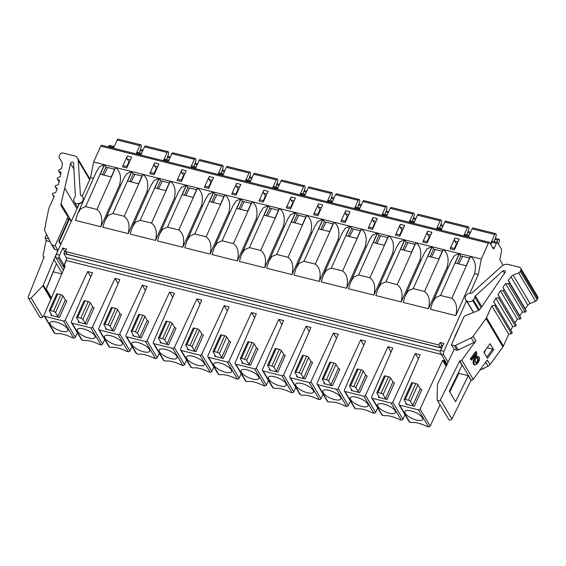 <?xml version="1.0" encoding="UTF-8"?>
<svg xmlns="http://www.w3.org/2000/svg" width="566" height="566" viewBox="0 0 566 566"><rect width="100%" height="100%" fill="white"/><g stroke="black" fill="none" stroke-linecap="round" stroke-linejoin="round"><path stroke-width="0.85" d="M163.418 160.709L167.09 152.495A1.769 0.743 -75.9 0 1 168.017 151.61L145.398 145.95A1.769 0.743 104.1 0 0 144.471 146.835L140.8 155.049M168.017 151.61A1.769 0.743 -75.9 0 1 168.265 151.815L168.435 152.098A2.144 0.899 -75.9 0 1 168.35 154.603L166.553 159.654M141.528 153.414A1.769 0.743 -75.9 0 0 141.429 153.365A1.769 0.743 -75.9 0 0 140.502 154.249L140.212 154.9M134.963 174.321L131.206 181.941M167.515 161.734L167.805 161.084A1.769 0.743 -75.9 0 1 168.732 160.199L165.222 159.322A1.769 0.743 104.1 0 0 164.296 160.206L164.006 160.857M469.914 293.252L478.256 274.602L481.298 259.051L488.401 243.168A1.769 0.743 -75.9 0 1 489.328 242.283A1.769 0.743 -75.9 0 1 489.576 242.489L493.177 248.545A1.769 0.743 104.1 0 0 493.425 248.75A1.769 0.743 104.1 0 0 494.351 247.866L496.382 243.33A1.769 0.743 -75.9 0 1 497.309 242.446A1.769 0.743 -75.9 0 1 497.556 242.651L501.49 249.266A1.769 0.743 -75.9 0 1 501.582 250.745L500.019 258.726A1.769 0.743 104.1 0 0 500.111 260.204L503.132 265.27M83.209 198.871A4.429 3.7 149.3 0 1 79.169 203.491L78.32 203.654A4.429 3.7 149.3 0 1 74.309 202.09A4.429 3.7 149.3 0 1 73.87 200.619L73.828 199.855A4.429 3.7 149.3 0 1 74.896 196.954A1.769 1.479 -30.7 0 0 75.328 195.794L73.587 163.249A1.592 1.33 -30.7 0 0 70.566 163.461L61.043 203.746A4.429 3.7 -30.7 0 0 61.369 206.314A4.429 3.7 -30.7 0 0 61.404 206.378L67.446 216.021A2.66 2.222 149.3 0 1 67.467 216.056A2.66 2.222 149.3 0 1 67.524 218.002L55.15 245.658L52.27 244.936A1.769 1.479 149.3 0 1 51.379 244.243L44.969 231.147A4.429 3.7 149.3 0 1 44.714 229.011L48.655 209.052A4.429 3.7 149.3 0 1 48.931 208.175L54.244 196.296L52.567 194.619A0.884 0.743 149.3 0 1 53.091 193.303L55.758 192.518L57.208 188.407L55.362 186.886A0.884 0.743 149.3 0 1 55.772 185.549L58.39 184.573L59.48 180.427L57.477 179.068A0.884 0.743 149.3 0 1 57.767 177.724L60.329 176.564L61.05 172.397L58.899 171.222A0.884 0.743 149.3 0 1 59.076 169.871L61.545 168.534L62.295 164.508A4.429 3.7 -30.7 0 0 61.913 162.187L59.345 157.886A2.66 2.222 149.3 0 1 59.288 155.94L59.833 154.73A2.66 2.222 149.3 0 1 63.187 153.046L74.16 155.791A7.089 5.929 149.3 0 1 77.542 158.225A7.089 5.929 149.3 0 1 78.242 160.518L80.4 194.647A1.769 1.479 -30.7 0 0 81.2 195.751A4.429 3.7 149.3 0 1 82.749 197.081A4.429 3.7 149.3 0 1 83.195 198.553L83.336 199.083A4.429 3.7 -30.7 0 1 79.29 203.703L56.282 254.283A2.66 1.118 104.1 0 0 56.013 257.799L63.392 270.208M112.91 148.066L113.207 147.415A1.769 0.743 -75.9 0 1 114.134 146.537L109.648 145.412A1.769 0.743 104.1 0 0 108.722 146.297L108.431 146.948M489.328 242.283L101.668 145.25A1.769 0.743 104.1 0 0 100.741 146.134L93.638 162.025L90.595 177.568L82.183 196.381M448.371 267.124L447.253 266.841L428.504 308.753L403.155 302.414L405.263 295.629L408.397 290.662L413.215 288.618L424.521 291.448C429.049 294.964 430.379 300.73 428.504 308.753M432.565 302.463L451.314 260.544L454.448 255.584L459.267 253.54L440.518 295.452L435.7 297.497L432.565 302.463L430.457 309.241L455.807 315.587L474.556 273.675C476.43 265.652 475.1 259.879 470.572 256.37L481.298 259.051M478.256 274.602L474.556 273.675M465.641 299.754A4.429 3.7 -30.7 0 0 465.698 299.86A4.429 3.7 -30.7 0 0 466.264 300.56L473.459 312.453M448.173 362.389L443.673 354.832A2.66 1.118 -75.9 0 1 443.942 351.316L466.533 300.808M443.673 354.832L441.14 354.203L440.143 352.314A2.66 1.118 104.1 0 1 440.631 350.481L443.786 343.421L440.072 342.494L438.763 344.97L65.529 251.545L66.47 248.976L62.755 248.05L59.6 255.11A2.66 1.118 -75.9 0 0 59.112 256.943L64.008 265.178L66.477 259.674M83.336 199.083L83.315 198.765A4.429 3.7 -30.7 0 0 82.877 197.293A4.429 3.7 -30.7 0 0 82.813 197.187M90.595 177.568L93.468 178.29M100.904 226.761L75.554 220.415L77.662 213.63L80.797 208.663L85.615 206.618L96.92 209.448C101.448 212.965 102.779 218.731 100.904 226.761L119.652 184.841L120.77 185.124M104.958 220.464L123.706 178.545L126.841 173.585L131.659 171.54L112.91 213.453L108.092 215.497L104.958 220.464L102.849 227.242L128.199 233.588L146.955 191.676L148.066 191.959M132.26 227.291L151.009 185.379L154.143 180.42L158.961 178.375L140.212 220.287L135.394 222.332L132.26 227.291L130.152 234.076L155.501 240.423L174.25 198.51L175.368 198.786M159.562 234.126L178.311 192.214L181.445 187.247L186.264 185.209L167.515 227.122L162.697 229.166L159.562 234.126L157.454 240.911L182.804 247.257L201.553 205.345L202.67 205.621M186.858 240.96L205.607 199.048L208.741 194.081L213.559 192.037L194.81 233.956L189.992 236.001L186.858 240.96L184.749 247.745L210.106 254.092L228.855 212.179L229.966 212.455M214.16 247.795L232.909 205.882L236.043 200.916L240.861 198.871L222.113 240.783L217.294 242.828L214.16 247.795L212.052 254.58L237.402 260.926L256.15 219.007L257.268 219.29M241.463 254.629L260.211 212.71L263.346 207.75L268.164 205.706L249.415 247.618L244.597 249.663L241.463 254.629L239.354 261.414L264.704 267.753L283.453 225.841L284.571 226.124M268.758 261.464L287.514 219.544L290.641 214.585L295.459 212.54L276.71 254.452L271.892 256.497L268.765 261.464L266.657 268.242L292.006 274.588L310.755 232.676L311.866 232.951M296.06 268.291L314.809 226.379L317.943 221.419L322.762 219.375L304.013 261.287L299.195 263.332L296.06 268.291L293.952 275.076L319.302 281.422L338.051 239.51L339.168 239.786M323.363 275.126L342.112 233.213L345.246 228.247L350.064 226.202L331.315 268.121L326.497 270.166L323.363 275.126L321.255 281.91L346.604 288.257L365.353 246.344L366.471 246.62M350.665 281.96L369.414 240.048L372.548 235.081L377.366 233.036L358.611 274.956L353.792 276.993L350.665 281.96L348.557 288.745L373.907 295.091L392.655 253.172L393.773 253.455M377.961 288.794L396.709 246.882L399.844 241.915L404.662 239.871L385.913 281.783L381.095 283.828L377.961 288.794L375.852 295.579L401.202 301.926L419.951 260.006L421.069 260.289M459.267 253.54L443.277 249.535C447.805 253.052 449.128 258.818 447.253 266.841M440.518 295.452L451.824 298.282C456.352 301.798 457.682 307.564 455.807 315.587M405.263 295.629L424.012 253.71L427.146 248.75L431.964 246.705L415.975 242.701C420.503 246.217 421.826 251.983 419.951 260.006M385.913 281.783L397.226 284.62C401.754 288.129 403.077 293.895 401.202 301.926M404.662 239.871L388.672 235.866C393.2 239.383 394.53 245.149 392.655 253.172M358.611 274.956L369.923 277.786C374.451 281.295 375.782 287.068 373.907 295.091M377.366 233.036L361.37 229.039C365.898 232.548 367.228 238.321 365.353 246.344M331.315 268.121L342.621 270.951C347.149 274.46 348.479 280.234 346.604 288.257M350.064 226.202L334.074 222.205C338.602 225.714 339.925 231.487 338.051 239.51M304.013 261.287L315.326 264.117C319.854 267.633 321.177 273.399 319.302 281.422M322.762 219.375L306.772 215.37C311.3 218.886 312.63 224.652 310.755 232.676M276.71 254.452L288.023 257.282C292.551 260.799 293.881 266.565 292.006 274.588M295.459 212.54L279.47 208.536C283.998 212.052 285.328 217.818 283.453 225.841M249.415 247.618L260.721 250.448C265.249 253.964 266.579 259.73 264.704 267.753M268.164 205.706L252.174 201.701C256.702 205.217 258.025 210.984 256.15 219.007M222.113 240.783L233.425 243.621C237.953 247.13 239.276 252.903 237.402 260.926M240.861 198.871L224.872 194.867C229.4 198.383 230.73 204.149 228.855 212.179M194.81 233.956L206.123 236.786C210.651 240.295 211.974 246.069 210.106 254.092M213.559 192.037L197.569 188.039C202.097 191.549 203.427 197.322 201.553 205.345M167.515 227.122L178.821 229.952C183.349 233.468 184.679 239.234 182.804 247.257M186.264 185.209L170.274 181.205C174.802 184.714 176.125 190.487 174.25 198.51M140.212 220.287L151.525 223.117C156.053 226.633 157.376 232.4 155.501 240.423M158.961 178.375L142.972 174.37C147.5 177.887 148.823 183.653 146.955 191.676M112.91 213.453L124.223 216.283C128.751 219.799 130.074 225.565 128.199 233.588M131.659 171.54L115.669 167.536C120.197 171.052 121.527 176.818 119.652 184.841M93.638 162.025L104.363 164.706L99.545 166.751L96.411 171.71L77.662 213.63M459.458 253.589L470.381 256.32L466.151 265.772L455.227 263.041L459.458 253.589L460.823 255.882L469.596 258.075M422.795 242L427.082 243.076L431.915 232.279L427.62 231.204L422.795 242A2.214 0.927 104.1 0 1 423.948 240.897L427.641 241.816M432.155 246.755L443.079 249.486L438.848 258.945L427.931 256.207L432.155 246.755L433.528 249.047L442.294 251.247M395.493 235.166L399.78 236.241L404.612 225.445L400.318 224.369L395.493 235.166A2.214 0.927 104.1 0 1 396.653 234.062L400.346 234.989M404.86 239.92L415.777 242.651L411.546 252.111L400.629 249.373L404.86 239.92L406.225 242.22L414.991 244.413M368.19 228.331L372.485 229.407L377.31 218.61L373.022 217.542L368.19 228.331A2.214 0.927 104.1 0 1 369.35 227.228L373.044 228.155M377.557 233.086L388.481 235.824L384.25 245.276L373.327 242.545L377.557 233.086L378.923 235.385L387.689 237.579M340.895 221.497L345.182 222.572L350.007 211.783L345.72 210.708L340.895 221.497A2.214 0.927 104.1 0 1 342.048 220.393L345.741 221.32M350.255 226.251L361.179 228.989L356.948 238.442L346.031 235.711L350.255 226.251L351.62 228.551L360.393 230.744M313.592 214.67L317.88 215.738L322.712 204.949L318.417 203.873L313.592 214.67A2.214 0.927 104.1 0 1 314.753 213.559L318.446 214.486M322.96 219.424L333.876 222.155L329.645 231.607L318.729 228.876L322.96 219.424L324.325 221.716L333.091 223.91M286.29 207.835L290.584 208.911L295.41 198.114L291.122 197.039L286.29 207.835A2.214 0.927 104.1 0 1 287.45 206.732L291.143 207.651M295.657 212.59L306.581 215.321L302.35 224.773L291.426 222.042L295.657 212.59L297.023 214.882L305.789 217.075M258.995 201.001L263.282 202.076L268.107 191.28L263.82 190.204L258.995 201.001A2.214 0.927 104.1 0 1 260.148 199.897L263.841 200.817M268.355 205.755L279.279 208.486L275.048 217.945L264.131 215.207L268.355 205.755L269.72 208.047L278.493 210.248M231.692 194.166L235.98 195.242L240.812 184.445L236.517 183.37L231.692 194.166A2.214 0.927 104.1 0 1 232.852 193.063L236.546 193.989M241.059 198.921L251.976 201.652L247.745 211.111L236.829 208.38L241.059 198.921L242.425 201.22L251.191 203.413M204.39 187.332L208.684 188.407L213.509 177.611L209.222 176.542L204.39 187.332A2.214 0.927 104.1 0 1 205.55 186.228L209.243 187.155M213.757 192.086L224.674 194.824L220.45 204.276L209.526 201.546L213.757 192.086L215.122 194.386L223.888 196.579M177.094 180.497L181.382 181.573L186.207 170.783L181.919 169.708L177.094 180.497A2.214 0.927 104.1 0 1 178.248 179.394L181.941 180.321M186.455 185.252L197.378 187.99L193.148 197.442L182.224 194.711L186.455 185.252L187.82 187.551L196.593 189.744M149.792 173.67L154.079 174.738L158.912 163.949L154.617 162.874L149.792 173.67A2.214 0.927 104.1 0 1 150.952 172.566L154.638 173.486M159.159 178.424L170.076 181.155L165.845 190.608L154.928 187.877L159.159 178.424L160.525 180.717L169.291 182.91M127.343 166.652L123.65 165.732A2.214 0.927 104.1 0 0 122.489 166.836L126.784 167.911L131.609 157.115L127.322 156.039A2.214 0.927 104.1 0 0 127.131 159.025L128.956 161.621L126.77 166.51M122.489 166.836L127.322 156.039M131.857 171.59L142.774 174.321L138.55 183.78L127.626 181.042L131.857 171.59L133.222 173.882L141.988 176.076M115.478 167.486L104.554 164.756L100.324 174.208L111.247 176.946L115.478 167.486M450.09 248.835L454.385 249.91L459.21 239.114L454.923 238.038L450.09 248.835A2.214 0.927 104.1 0 1 451.251 247.731L454.944 248.651M469.136 235.414A1.769 0.743 -75.9 0 0 469.037 235.364A1.769 0.743 -75.9 0 0 468.11 236.248L467.813 236.899M464.304 236.022L464.594 235.371A1.769 0.743 104.1 0 1 465.521 234.487L469.037 235.364M497.309 242.446L492.823 241.321A1.769 0.743 104.1 0 0 491.896 242.206L490.828 244.597M456.988 377.211L456.55 376.482M455.22 336.282L455.036 336.699M454.845 336.381L460.887 323.611M491.833 305.824L486.519 317.703A4.429 3.7 149.3 0 1 486.038 318.531L473.126 336.239A4.429 3.7 149.3 0 1 471.202 337.838L455.545 345.409A1.769 1.479 149.3 0 1 454.272 345.564L451.392 344.843L463.766 317.179A2.66 2.222 149.3 0 1 465.422 315.63L478.001 310.649A4.429 3.7 -30.7 0 0 480.414 308.718L505.219 272.253A1.592 1.33 -30.7 0 0 505.367 271.991L505.332 270.817L502.969 270.725L475.405 295.933A1.769 1.479 -30.7 0 0 474.81 297.051A4.429 3.7 149.3 0 1 473.332 299.853L472.681 300.447A4.429 3.7 149.3 0 1 466.688 300.857L466.143 300.348A4.429 3.7 149.3 0 1 465.57 299.655A4.429 3.7 149.3 0 1 466.625 294.844L466.9 294.596A4.429 3.7 149.3 0 1 470.742 293.259A1.769 1.479 -30.7 0 0 472.27 292.728L501.448 266.452A7.089 5.929 149.3 0 1 508.516 264.513L519.489 267.258A2.66 2.222 149.3 0 1 520.755 268.171A2.66 2.222 149.3 0 1 520.812 270.116L520.274 271.326A2.66 2.222 149.3 0 1 518.661 272.854L513.157 275.126A4.429 3.7 -30.7 0 0 510.978 276.809L508.339 280.361L509.237 282.547A0.884 0.743 149.3 0 1 508.289 283.7L505.629 283.672L502.856 287.33L503.959 289.403A0.884 0.743 149.3 0 1 503.11 290.613L500.422 290.79L497.953 294.596L499.254 296.556A0.884 0.743 149.3 0 1 498.505 297.808L495.809 298.19L493.665 302.124L495.165 303.949A0.884 0.743 149.3 0 1 494.521 305.237L491.833 305.824L508.714 334.209L511.409 333.629A0.884 0.743 -30.7 0 0 512.046 332.334L495.257 304.112M514.911 322.868L517.303 319.174L519.998 318.998A0.884 0.743 -30.7 0 0 520.847 317.795L519.737 315.715L522.517 312.057L525.177 312.085A0.884 0.743 -30.7 0 0 526.118 310.932L525.227 308.753L527.866 305.201A4.429 3.7 149.3 0 1 530.045 303.51L535.542 301.239A2.66 2.222 -30.7 0 0 537.155 299.711L537.7 298.501A2.66 2.222 -30.7 0 0 537.643 296.556L520.755 268.171M510.751 330.141L512.697 326.575L515.393 326.193A0.884 0.743 -30.7 0 0 516.142 324.941L499.29 296.612M483.972 368.197L483.682 368.855L483.435 368.452L488.083 366.223A4.429 3.7 -30.7 0 0 490.015 364.624L502.919 346.916A4.429 3.7 -30.7 0 0 503.4 346.095L508.714 334.209M451.392 344.843L454.123 349.434L437.667 383.925A1.769 1.479 149.3 0 0 437.504 384.576L437.086 399.532A1.84 1.535 149.3 0 0 437.27 400.254L448.697 419.463A1.84 1.535 -30.7 0 0 451.866 418.982L471.167 380.133A1.769 1.479 -30.7 0 0 473.211 379.34L487.284 360.033L490.015 364.624M458.446 372.598L458.877 373.327L449.786 391.976M508.339 280.361L525.227 308.753M505.629 283.672L522.517 312.057M502.856 287.33L519.737 315.715M500.422 290.79L517.303 319.174M495.809 298.19L512.697 326.575M454.123 349.434L457.003 350.156A1.769 1.479 -30.7 0 0 458.276 350L473.933 342.43A4.429 3.7 -30.7 0 0 475.857 340.831L461.785 360.139A1.769 1.479 149.3 0 1 459.741 360.931L440.447 399.78A1.84 1.535 149.3 0 1 437.27 400.254M493.686 349.731L487.46 358.271L483.866 352.215L490.085 343.682L493.686 349.731L492.639 349.116L486.788 357.139M474.839 365.02L474.131 364.447L473.855 361.879L475.843 354.394L471.719 360.054L471.181 359.162L476.558 351.79L476.848 354.422L475.171 360.832L475.334 362.665L476.324 363.139L477.626 362.021L478.503 360.188L478.376 358.731L477.4 358.236L478.044 356.665L479.423 357.323L479.558 359.757L478.008 362.891L475.765 364.907L474.039 364.815L473.332 364.249L473.056 361.681L474.839 355.689M477.987 361.469L478.263 360.917M475.525 362.933L476.827 361.823L477.704 359.99L477.577 358.533L476.6 358.03L477.237 356.46L477.782 356.523M471.181 359.162L470.381 358.957L475.751 351.592L476.558 351.79M470.381 358.957L470.919 359.856L471.719 360.054M479.897 370.171L483.435 368.452M483.682 368.855L482.968 368.678M458.877 373.327L468.245 375.675L455.559 401.683L449.354 391.248L462.04 365.24L459.429 360.853M468.245 375.675L470.855 380.055M485.762 349.611L484.284 352.922M492.639 349.116L487.128 347.736M475.935 363.16L475.546 362.94M477.711 358.285L476.6 358.03M477.237 356.46L478.581 356.729M454.448 380.805L455.149 380.982M441.14 354.203L447.197 364.384M59.112 256.943L58.546 258.436L64.298 268.1M446.723 365.367L444.161 361.066L444.621 360.047M445.407 361.377L444.161 361.066M64.184 265.956L63.038 265.666L64.375 267.923M118.103 283.616L114.997 278.394L92.477 327.028A1.33 1.111 149.3 0 1 90.808 327.856L72.059 323.158A1.33 1.111 149.3 0 1 71.387 321.75L92.534 272.77L87.695 271.56L90.801 276.781M145.405 290.443L142.299 285.229L119.78 333.862A1.33 1.111 149.3 0 1 118.11 334.683L99.354 329.992A1.33 1.111 149.3 0 1 98.689 328.577L119.836 279.604L114.997 278.394M172.701 297.277L169.595 292.056L147.082 340.69A1.33 1.111 149.3 0 1 145.412 341.517L126.657 336.827A1.33 1.111 149.3 0 1 125.985 335.412L147.132 286.438L142.299 285.229M200.003 304.112L196.897 298.89L174.378 347.524A1.33 1.111 149.3 0 1 172.708 348.352L153.959 343.661A1.33 1.111 149.3 0 1 153.287 342.246L174.434 293.273L169.595 292.056M227.306 310.946L224.2 305.725L201.68 354.358A1.33 1.111 149.3 0 1 200.01 355.186L181.254 350.488A1.33 1.111 149.3 0 1 180.589 349.08L201.737 300.1L196.897 298.89M254.601 317.781L251.495 312.559L228.982 361.193A1.33 1.111 149.3 0 1 227.313 362.021L208.557 357.323A1.33 1.111 149.3 0 1 207.892 355.915L229.032 306.935L224.2 305.725M281.903 324.615L278.797 319.394L256.278 368.027A1.33 1.111 149.3 0 1 254.608 368.855L235.859 364.157A1.33 1.111 149.3 0 1 235.187 362.749L256.334 313.769L251.495 312.559M309.206 331.443L306.1 326.228L283.58 374.862A1.33 1.111 149.3 0 1 281.91 375.683L263.162 370.992A1.33 1.111 149.3 0 1 262.49 369.577L283.637 320.604L278.797 319.394M336.501 338.277L333.395 333.056L310.883 381.689A1.33 1.111 149.3 0 1 309.213 382.517L290.457 377.826A1.33 1.111 149.3 0 1 289.792 376.411L310.932 327.438L306.1 326.228M363.804 345.111L360.698 339.89L338.178 388.524A1.33 1.111 149.3 0 1 336.508 389.351L317.759 384.661A1.33 1.111 149.3 0 1 317.087 383.246L338.235 334.273L333.395 333.056M391.106 351.946L388 346.725L365.48 395.358A1.33 1.111 149.3 0 1 363.811 396.186L345.062 391.488A1.33 1.111 149.3 0 1 344.39 390.08L365.537 341.1L360.698 339.89M418.401 358.78L415.303 353.559L392.783 402.193A1.33 1.111 149.3 0 1 391.113 403.02L372.357 398.322A1.33 1.111 149.3 0 1 371.692 396.915L392.832 347.934L388 346.725M446.199 366.443L442.598 360.393L420.078 409.027A1.33 1.111 149.3 0 1 418.408 409.848L399.66 405.157A1.33 1.111 149.3 0 1 398.988 403.749L420.135 354.769L415.303 353.559M444.345 359.587L443.85 360.705L442.598 360.393M443.85 360.705L446.673 365.459M64.786 266.968L63.986 265.624L65.231 265.935L44.084 314.915A1.33 1.111 149.3 0 0 44.756 316.323L63.505 321.021A1.33 1.111 149.3 0 0 65.182 320.193L75.313 337.223L77.386 332.737M441.232 354.358L66.272 260.502L63.986 265.624M87.695 271.56L65.182 320.193M376.843 392.698A1.769 0.623 24.1 0 0 376.899 393.03L379.255 396.992A1.33 0.467 -155.9 0 1 379.298 397.247A1.33 0.467 -155.9 0 1 378.463 397.325L387.038 399.476A1.33 0.467 -155.9 0 1 385.496 398.556L392.945 381.916L390.582 377.947A1.769 0.623 -155.9 0 0 388.524 376.723L385.404 375.944A1.769 0.623 -155.9 0 0 384.286 376.05L376.843 392.698A1.769 0.623 24.1 0 1 377.961 392.585L381.081 393.363A1.769 0.623 24.1 0 1 383.14 394.587L385.496 398.556M349.54 385.863A1.769 0.623 24.1 0 0 349.597 386.196L351.96 390.158A1.33 0.467 -155.9 0 1 352.002 390.413A1.33 0.467 -155.9 0 1 351.161 390.498L359.743 392.641A1.33 0.467 -155.9 0 1 358.2 391.722L365.643 375.081L363.28 371.112A1.769 0.623 -155.9 0 0 361.228 369.888L358.108 369.11A1.769 0.623 -155.9 0 0 356.983 369.223L349.54 385.863A1.769 0.623 24.1 0 1 350.665 385.75L353.785 386.528A1.769 0.623 24.1 0 1 355.837 387.76L358.2 391.722M322.238 379.029A1.769 0.623 24.1 0 0 322.302 379.362L324.658 383.331A1.33 0.467 -155.9 0 1 324.7 383.578A1.33 0.467 -155.9 0 1 323.858 383.663L332.44 385.807A1.33 0.467 -155.9 0 1 330.898 384.887L338.341 368.247L335.985 364.285A1.769 0.623 -155.9 0 0 333.926 363.054L330.806 362.275A1.769 0.623 -155.9 0 0 329.688 362.389L322.238 379.029A1.769 0.623 24.1 0 1 323.363 378.916L326.483 379.701A1.769 0.623 24.1 0 1 328.542 380.925L330.898 384.887M294.943 372.195A1.769 0.623 24.1 0 0 294.999 372.527L297.355 376.496A1.33 0.467 -155.9 0 1 297.398 376.744A1.33 0.467 -155.9 0 1 296.563 376.829L305.138 378.972A1.33 0.467 -155.9 0 1 303.595 378.053L311.038 361.412L308.682 357.45A1.769 0.623 -155.9 0 0 306.623 356.226L303.503 355.441A1.769 0.623 -155.9 0 0 302.385 355.554L294.943 372.195A1.769 0.623 24.1 0 1 296.06 372.081L299.181 372.867A1.769 0.623 24.1 0 1 301.239 374.091L303.595 378.053M267.64 365.36A1.769 0.623 24.1 0 0 267.697 365.693L270.06 369.662A1.33 0.467 -155.9 0 1 270.102 369.909A1.33 0.467 -155.9 0 1 269.26 369.994L277.842 372.145A1.33 0.467 -155.9 0 1 276.3 371.225L283.743 354.585L281.38 350.616A1.769 0.623 -155.9 0 0 279.328 349.392L276.208 348.606A1.769 0.623 -155.9 0 0 275.083 348.72L267.64 365.36A1.769 0.623 24.1 0 1 268.758 365.254L271.878 366.032A1.769 0.623 24.1 0 1 273.937 367.256L276.3 371.225M240.338 358.526A1.769 0.623 24.1 0 0 240.394 358.865L242.757 362.827A1.33 0.467 -155.9 0 1 242.8 363.075A1.33 0.467 -155.9 0 1 241.958 363.16L250.54 365.311A1.33 0.467 -155.9 0 1 248.998 364.391L256.44 347.75L254.084 343.781A1.769 0.623 -155.9 0 0 252.026 342.557L248.906 341.779A1.769 0.623 -155.9 0 0 247.788 341.885L240.338 358.526A1.769 0.623 24.1 0 1 241.463 358.42L244.583 359.198A1.769 0.623 24.1 0 1 246.635 360.422L248.998 364.391M213.042 351.698A1.769 0.623 24.1 0 0 213.099 352.031L215.455 355.993A1.33 0.467 -155.9 0 1 215.497 356.247A1.33 0.467 -155.9 0 1 214.663 356.325L223.237 358.476A1.33 0.467 -155.9 0 1 221.695 357.556L229.138 340.916L226.782 336.947A1.769 0.623 -155.9 0 0 224.723 335.723L221.603 334.945A1.769 0.623 -155.9 0 0 220.485 335.058L213.042 351.698A1.769 0.623 24.1 0 1 214.16 351.585L217.28 352.363A1.769 0.623 24.1 0 1 219.339 353.587L221.695 357.556M185.74 344.864A1.769 0.623 24.1 0 0 185.797 345.196L188.16 349.158A1.33 0.467 -155.9 0 1 188.202 349.413A1.33 0.467 -155.9 0 1 187.36 349.498L195.942 351.642A1.33 0.467 -155.9 0 1 194.4 350.722L201.843 334.082L199.48 330.12A1.769 0.623 -155.9 0 0 197.428 328.888L194.308 328.11A1.769 0.623 -155.9 0 0 193.183 328.223L185.74 344.864A1.769 0.623 24.1 0 1 186.858 344.751L189.978 345.529A1.769 0.623 24.1 0 1 192.037 346.76L194.4 350.722M158.438 338.029A1.769 0.623 24.1 0 0 158.494 338.362L160.857 342.331A1.33 0.467 -155.9 0 1 160.9 342.579A1.33 0.467 -155.9 0 1 160.058 342.663L168.64 344.807A1.33 0.467 -155.9 0 1 167.097 343.887L174.54 327.247L172.184 323.285A1.769 0.623 -155.9 0 0 170.125 322.054L167.005 321.276A1.769 0.623 -155.9 0 0 165.888 321.389L158.438 338.029A1.769 0.623 24.1 0 1 159.562 337.916L162.683 338.701A1.769 0.623 24.1 0 1 164.734 339.925L167.097 343.887M131.142 331.195A1.769 0.623 24.1 0 0 131.199 331.527L133.555 335.497A1.33 0.467 -155.9 0 1 133.597 335.744A1.33 0.467 -155.9 0 1 132.755 335.829L141.337 337.973A1.33 0.467 -155.9 0 1 139.795 337.06L147.238 320.413L144.882 316.451A1.769 0.623 -155.9 0 0 142.823 315.227L139.703 314.441A1.769 0.623 -155.9 0 0 138.585 314.555L131.142 331.195A1.769 0.623 24.1 0 1 132.26 331.082L135.38 331.867A1.769 0.623 24.1 0 1 137.439 333.091L139.795 337.06M103.84 324.36A1.769 0.623 24.1 0 0 103.896 324.693L106.252 328.662A1.33 0.467 -155.9 0 1 106.302 328.91A1.33 0.467 -155.9 0 1 105.46 328.995L114.035 331.145A1.33 0.467 -155.9 0 1 112.493 330.226L119.942 313.585L117.579 309.616A1.769 0.623 -155.9 0 0 115.528 308.392L112.408 307.607A1.769 0.623 -155.9 0 0 111.283 307.72L103.84 324.36A1.769 0.623 24.1 0 1 104.958 324.254L108.078 325.033A1.769 0.623 24.1 0 1 110.137 326.257L112.493 330.226M76.537 317.533A1.769 0.623 24.1 0 0 76.594 317.866L78.957 321.828A1.33 0.467 -155.9 0 1 78.999 322.075A1.33 0.467 -155.9 0 1 78.158 322.16L86.739 324.311A1.33 0.467 -155.9 0 1 85.197 323.391L92.64 306.751L90.284 302.782A1.769 0.623 -155.9 0 0 88.225 301.558L85.105 300.779A1.769 0.623 -155.9 0 0 83.98 300.886L76.537 317.533A1.769 0.623 24.1 0 1 77.662 317.42L80.782 318.198A1.769 0.623 24.1 0 1 82.834 319.422L85.197 323.391M59.437 317.476L50.855 315.326A1.33 0.467 -155.9 0 0 51.697 315.248A1.33 0.467 -155.9 0 0 51.655 314.993L49.299 311.031A1.769 0.623 24.1 0 1 49.242 310.699A1.769 0.623 24.1 0 1 50.36 310.585L53.48 311.364A1.769 0.623 24.1 0 1 55.539 312.588L57.895 316.557A1.33 0.467 -155.9 0 0 59.437 317.476L66.88 300.836A1.33 0.467 24.1 0 1 65.338 299.916L62.982 295.947A1.769 0.623 -155.9 0 0 60.923 294.723L57.803 293.945A1.769 0.623 -155.9 0 0 56.685 294.058L49.242 310.699M404.145 399.525A1.769 0.623 24.1 0 0 404.202 399.865L406.558 403.827A1.33 0.467 -155.9 0 1 406.6 404.074A1.33 0.467 -155.9 0 1 405.758 404.159L414.34 406.31A1.33 0.467 -155.9 0 1 412.798 405.39L420.241 388.75L417.885 384.781A1.769 0.623 -155.9 0 0 415.826 383.557L412.706 382.779A1.769 0.623 -155.9 0 0 411.588 382.885L404.145 399.525A1.769 0.623 24.1 0 1 405.263 399.419L408.383 400.197A1.769 0.623 24.1 0 1 410.442 401.421L412.798 405.39M441.685 348.118L63.901 253.554L66.307 257.608A2.66 1.118 -75.9 0 1 66.272 260.502M442.817 345.593L441.636 345.302M65.656 251.191L65.026 251.035L63.901 253.554M65.529 251.545L67.142 254.261L440.376 347.68L441.685 345.203L440.072 342.494M64.814 251.516L62.755 248.05M440.376 347.68L438.763 344.97M63.038 265.666L64.008 265.178M399.023 404.704L409.154 421.734A1.33 1.111 -30.7 0 0 409.791 422.186L411.425 422.597A15.056 5.32 -155.9 0 1 418.373 423.198A15.056 5.32 -155.9 0 1 426.913 426.474L428.54 426.884A1.33 1.111 -30.7 0 0 430.21 426.057L440.023 404.874M416.512 420.071A9.742 3.438 -155.9 0 0 422.738 419.272A9.742 3.438 -155.9 0 0 422.356 417.623A9.742 3.438 -155.9 0 0 411.043 410.888A9.742 3.438 -155.9 0 0 404.98 411.326A9.742 3.438 -155.9 0 0 405.199 413.329A9.742 3.438 -155.9 0 0 416.512 420.071M371.728 397.87L381.859 414.899A1.33 1.111 -30.7 0 0 382.489 415.359L384.123 415.762A15.056 5.32 -155.9 0 1 391.071 416.371A15.056 5.32 -155.9 0 1 399.61 419.639L401.244 420.05A1.33 1.111 -30.7 0 0 402.914 419.222L404.994 414.737M383.748 404.053A9.742 3.438 -155.9 0 0 377.678 404.492A9.742 3.438 -155.9 0 0 377.897 406.494A9.742 3.438 -155.9 0 0 389.21 413.237A9.742 3.438 -155.9 0 0 395.436 412.437A9.742 3.438 -155.9 0 0 395.061 410.789A9.742 3.438 -155.9 0 0 383.748 404.053M344.425 391.035L354.557 408.065A1.33 1.111 -30.7 0 0 355.193 408.525L356.821 408.935A15.056 5.32 -155.9 0 1 363.768 409.536A15.056 5.32 -155.9 0 1 372.308 412.805L373.942 413.215A1.33 1.111 -30.7 0 0 375.612 412.388L377.692 407.902M356.446 397.219A9.742 3.438 -155.9 0 0 350.375 397.665A9.742 3.438 -155.9 0 0 350.595 399.667A9.742 3.438 -155.9 0 0 361.907 406.402A9.742 3.438 -155.9 0 0 368.141 405.603A9.742 3.438 -155.9 0 0 367.758 403.961A9.742 3.438 -155.9 0 0 356.446 397.219M317.123 384.201L327.254 401.237A1.33 1.111 -30.7 0 0 327.891 401.69L329.525 402.101A15.056 5.32 -155.9 0 1 336.473 402.702A15.056 5.32 -155.9 0 1 345.012 405.978L346.64 406.381A1.33 1.111 -30.7 0 0 348.309 405.56L350.389 401.068M329.143 390.384A9.742 3.438 -155.9 0 0 323.08 390.83A9.742 3.438 -155.9 0 0 323.299 392.832A9.742 3.438 -155.9 0 0 334.612 399.568A9.742 3.438 -155.9 0 0 340.838 398.775A9.742 3.438 -155.9 0 0 340.456 397.127A9.742 3.438 -155.9 0 0 329.143 390.384M289.827 377.366L299.959 394.403A1.33 1.111 -30.7 0 0 300.588 394.856L302.223 395.266A15.056 5.32 -155.9 0 1 309.17 395.867A15.056 5.32 -155.9 0 1 317.71 399.143L319.344 399.554A1.33 1.111 -30.7 0 0 321.014 398.726L323.094 394.233M301.848 383.55A9.742 3.438 -155.9 0 0 295.777 383.996A9.742 3.438 -155.9 0 0 295.997 385.998A9.742 3.438 -155.9 0 0 307.31 392.74A9.742 3.438 -155.9 0 0 313.536 391.941A9.742 3.438 -155.9 0 0 313.161 390.292A9.742 3.438 -155.9 0 0 301.848 383.55M262.525 370.539L272.656 387.568A1.33 1.111 -30.7 0 0 273.293 388.021L274.92 388.432A15.056 5.32 -155.9 0 1 281.868 389.033A15.056 5.32 -155.9 0 1 290.408 392.309L292.042 392.719A1.33 1.111 -30.7 0 0 293.712 391.891L295.792 387.399M274.545 376.723A9.742 3.438 -155.9 0 0 268.475 377.161A9.742 3.438 -155.9 0 0 268.694 379.163A9.742 3.438 -155.9 0 0 280.007 385.906A9.742 3.438 -155.9 0 0 286.233 385.106A9.742 3.438 -155.9 0 0 285.858 383.458A9.742 3.438 -155.9 0 0 274.545 376.723M235.223 363.705L245.354 380.734A1.33 1.111 -30.7 0 0 245.991 381.187L247.625 381.597A15.056 5.32 -155.9 0 1 254.573 382.199A15.056 5.32 -155.9 0 1 263.112 385.474L264.739 385.885A1.33 1.111 -30.7 0 0 266.409 385.057L268.489 380.564M247.243 369.888A9.742 3.438 -155.9 0 0 241.18 370.327A9.742 3.438 -155.9 0 0 241.399 372.329A9.742 3.438 -155.9 0 0 252.705 379.071A9.742 3.438 -155.9 0 0 258.938 378.272A9.742 3.438 -155.9 0 0 258.556 376.623A9.742 3.438 -155.9 0 0 247.243 369.888M207.92 356.87L218.052 373.9A1.33 1.111 -30.7 0 0 218.688 374.359L220.323 374.763A15.056 5.32 -155.9 0 1 227.27 375.371A15.056 5.32 -155.9 0 1 235.81 378.64L237.444 379.05A1.33 1.111 -30.7 0 0 239.114 378.222L241.194 373.737M219.948 363.054A9.742 3.438 -155.9 0 0 213.877 363.492A9.742 3.438 -155.9 0 0 214.097 365.495A9.742 3.438 -155.9 0 0 225.41 372.237A9.742 3.438 -155.9 0 0 231.635 371.438A9.742 3.438 -155.9 0 0 231.253 369.796A9.742 3.438 -155.9 0 0 219.948 363.054M180.625 350.036L190.756 367.065A1.33 1.111 -30.7 0 0 191.386 367.525L193.02 367.935A15.056 5.32 -155.9 0 1 199.968 368.537A15.056 5.32 -155.9 0 1 208.507 371.805L210.142 372.216A1.33 1.111 -30.7 0 0 211.811 371.388L213.891 366.902M192.645 356.219A9.742 3.438 -155.9 0 0 186.575 356.665A9.742 3.438 -155.9 0 0 186.794 358.667A9.742 3.438 -155.9 0 0 198.107 365.403A9.742 3.438 -155.9 0 0 204.333 364.603A9.742 3.438 -155.9 0 0 203.958 362.962A9.742 3.438 -155.9 0 0 192.645 356.219M153.322 343.201L163.454 360.238A1.33 1.111 -30.7 0 0 164.09 360.691L165.718 361.101A15.056 5.32 -155.9 0 1 172.672 361.702A15.056 5.32 -155.9 0 1 181.205 364.978L182.839 365.381A1.33 1.111 -30.7 0 0 184.509 364.561L186.589 360.068M165.343 349.385A9.742 3.438 -155.9 0 0 159.272 349.83A9.742 3.438 -155.9 0 0 159.499 351.833A9.742 3.438 -155.9 0 0 170.805 358.568A9.742 3.438 -155.9 0 0 177.038 357.776A9.742 3.438 -155.9 0 0 176.656 356.127A9.742 3.438 -155.9 0 0 165.343 349.385M126.02 336.367L136.151 353.403A1.33 1.111 -30.7 0 0 136.788 353.856L138.422 354.266A15.056 5.32 -155.9 0 1 145.37 354.868A15.056 5.32 -155.9 0 1 153.91 358.144L155.544 358.554A1.33 1.111 -30.7 0 0 157.214 357.726L159.287 353.234M138.047 342.55A9.742 3.438 -155.9 0 0 131.977 342.996A9.742 3.438 -155.9 0 0 132.196 344.998A9.742 3.438 -155.9 0 0 143.509 351.741A9.742 3.438 -155.9 0 0 149.735 350.941A9.742 3.438 -155.9 0 0 149.353 349.293A9.742 3.438 -155.9 0 0 138.047 342.55M98.725 329.539L108.856 346.569A1.33 1.111 -30.7 0 0 109.486 347.022L111.12 347.432A15.056 5.32 -155.9 0 1 118.068 348.033A15.056 5.32 -155.9 0 1 126.607 351.309L128.241 351.719A1.33 1.111 -30.7 0 0 129.911 350.892L131.991 346.399M110.745 335.723A9.742 3.438 -155.9 0 0 104.675 336.162A9.742 3.438 -155.9 0 0 104.894 338.164A9.742 3.438 -155.9 0 0 116.207 344.906A9.742 3.438 -155.9 0 0 122.433 344.107A9.742 3.438 -155.9 0 0 122.058 342.458A9.742 3.438 -155.9 0 0 110.745 335.723M71.422 322.705L81.554 339.734A1.33 1.111 -30.7 0 0 82.19 340.194L83.818 340.598A15.056 5.32 -155.9 0 1 90.772 341.199A15.056 5.32 -155.9 0 1 99.305 344.475L100.939 344.885A1.33 1.111 -30.7 0 0 102.609 344.057L104.689 339.565M83.443 328.888A9.742 3.438 -155.9 0 0 77.372 329.327A9.742 3.438 -155.9 0 0 77.599 331.329A9.742 3.438 -155.9 0 0 88.904 338.072A9.742 3.438 -155.9 0 0 95.138 337.272A9.742 3.438 -155.9 0 0 94.755 335.624A9.742 3.438 -155.9 0 0 83.443 328.888M44.12 315.87L54.251 332.9A1.33 1.111 -30.7 0 0 54.888 333.36L56.522 333.763A15.056 5.32 -155.9 0 1 63.47 334.372A15.056 5.32 -155.9 0 1 72.009 337.64L73.637 338.051A1.33 1.111 -30.7 0 0 75.313 337.223M56.147 322.054A9.742 3.438 -155.9 0 0 50.077 322.493A9.742 3.438 -155.9 0 0 50.296 324.495A9.742 3.438 -155.9 0 0 61.609 331.237A9.742 3.438 -155.9 0 0 67.835 330.438A9.742 3.438 -155.9 0 0 67.453 328.796A9.742 3.438 -155.9 0 0 56.147 322.054M387.038 399.476L394.488 382.835A1.33 0.467 24.1 0 1 392.945 381.916M359.743 392.641L367.185 376.001A1.33 0.467 24.1 0 1 365.643 375.081M332.44 385.807L339.883 369.166A1.33 0.467 24.1 0 1 338.341 368.247M305.138 378.972L312.581 362.332A1.33 0.467 24.1 0 1 311.038 361.412M277.842 372.145L285.285 355.498A1.33 0.467 24.1 0 1 283.743 354.585M250.54 365.311L257.983 348.67A1.33 0.467 24.1 0 1 256.44 347.75M223.237 358.476L230.68 341.836A1.33 0.467 24.1 0 1 229.138 340.916M195.942 351.642L203.385 335.001A1.33 0.467 24.1 0 1 201.843 334.082M168.64 344.807L176.083 328.167A1.33 0.467 24.1 0 1 174.54 327.247M141.337 337.973L148.78 321.332A1.33 0.467 24.1 0 1 147.238 320.413M114.035 331.145L121.485 314.498A1.33 0.467 24.1 0 1 119.942 313.585M86.739 324.311L94.182 307.671A1.33 0.467 24.1 0 1 92.64 306.751M414.34 406.31L421.783 389.67A1.33 0.467 24.1 0 1 420.241 388.75M462.563 256.32L458.807 263.94M457.385 263.579L460.823 255.882M490.46 243.967L494.698 234.494A1.769 0.743 -75.9 0 1 495.625 233.609A1.769 0.743 -75.9 0 1 495.873 233.815L496.035 234.098A2.144 0.899 -75.9 0 1 495.95 236.602L494.16 241.654M496.63 242.276L497.832 240.125A2.427 1.019 -75.9 0 1 498.936 239.255A2.427 1.019 -75.9 0 1 499.269 239.538L499.396 239.751A1.578 0.665 -75.9 0 1 499.24 241.845L498.313 243.918M468.4 237.048L472.072 228.834A1.769 0.743 104.1 0 1 472.999 227.949L495.625 233.609M441.834 228.579A1.769 0.743 -75.9 0 0 441.735 228.537A1.769 0.743 -75.9 0 0 440.808 229.414L440.518 230.065M435.268 249.486L431.504 257.106M430.082 256.745L433.528 249.047M437.009 229.188L437.299 228.537A1.769 0.743 104.1 0 1 438.226 227.652L441.735 228.537M414.531 221.745A1.769 0.743 -75.9 0 0 414.432 221.702A1.769 0.743 -75.9 0 0 413.505 222.587L413.215 223.23M407.966 242.651L404.209 250.271M402.78 249.917L406.225 242.22M409.706 222.353L409.996 221.702A1.769 0.743 104.1 0 1 410.923 220.825L414.432 221.702M387.229 214.91A1.769 0.743 -75.9 0 0 387.13 214.868A1.769 0.743 -75.9 0 0 386.203 215.752L385.913 216.403M380.663 235.817L376.906 243.437M375.477 243.083L378.923 235.385M382.404 215.519L382.694 214.875A1.769 0.743 104.1 0 1 383.621 213.99L387.13 214.868M359.934 208.076A1.769 0.743 -75.9 0 0 359.835 208.033A1.769 0.743 -75.9 0 0 358.908 208.918L358.618 209.569M353.368 228.989L349.604 236.602M348.182 236.248L351.62 228.551M355.108 208.691L355.398 208.04A1.769 0.743 104.1 0 1 356.325 207.156L359.835 208.033M332.631 201.241A1.769 0.743 -75.9 0 0 332.532 201.199A1.769 0.743 -75.9 0 0 331.605 202.083L331.315 202.734M326.066 222.155L322.309 229.775M320.88 229.414L324.325 221.716M327.806 201.857L328.096 201.206A1.769 0.743 104.1 0 1 329.023 200.322L332.532 201.199M305.329 194.414A1.769 0.743 -75.9 0 0 305.23 194.364A1.769 0.743 -75.9 0 0 304.303 195.249L304.013 195.9M298.763 215.321L295.006 222.94M293.577 222.58L297.023 214.882M300.504 195.022L300.794 194.371A1.769 0.743 104.1 0 1 301.72 193.487L305.23 194.364M278.033 187.579A1.769 0.743 -75.9 0 0 277.934 187.537A1.769 0.743 -75.9 0 0 277.007 188.414L276.717 189.065M271.468 208.486L267.704 216.106M266.282 215.745L269.72 208.047M273.208 188.188L273.498 187.537A1.769 0.743 104.1 0 1 274.425 186.653L277.934 187.537M250.731 180.745A1.769 0.743 -75.9 0 0 250.632 180.703A1.769 0.743 -75.9 0 0 249.705 181.587L249.415 182.231M244.165 201.652L240.401 209.271M238.979 208.918L242.425 201.22M245.906 181.353L246.196 180.703A1.769 0.743 104.1 0 1 247.123 179.825L250.632 180.703M223.429 173.911A1.769 0.743 -75.9 0 0 223.329 173.868A1.769 0.743 -75.9 0 0 222.403 174.752L222.113 175.403M216.863 194.817L213.106 202.437M211.677 202.083L215.122 194.386M218.603 174.519L218.893 173.875A1.769 0.743 104.1 0 1 219.82 172.991L223.329 173.868M196.133 167.076A1.769 0.743 -75.9 0 0 196.034 167.034A1.769 0.743 -75.9 0 0 195.107 167.918L194.817 168.569M189.568 187.99L185.804 195.603M184.382 195.249L187.82 187.551M191.301 167.692L191.598 167.041A1.769 0.743 104.1 0 1 192.525 166.156L196.034 167.034M162.265 181.155L158.501 188.775M157.079 188.414L160.525 180.717M190.721 167.543L194.393 159.329A1.769 0.743 -75.9 0 1 195.32 158.445A1.769 0.743 -75.9 0 1 195.567 158.65L195.73 158.933A2.144 0.899 -75.9 0 1 195.645 161.437L193.855 166.489M168.102 161.883L171.774 153.669A1.769 0.743 104.1 0 1 172.701 152.785L195.32 158.445M218.016 174.378L221.695 166.163A1.769 0.743 -75.9 0 1 222.622 165.279A1.769 0.743 -75.9 0 1 222.87 165.484L223.032 165.76A2.144 0.899 -75.9 0 1 222.947 168.272L221.157 173.323M195.397 168.718L199.076 160.503A1.769 0.743 104.1 0 1 200.003 159.619L222.622 165.279M245.319 181.212L248.99 172.998A1.769 0.743 -75.9 0 1 249.917 172.114A1.769 0.743 -75.9 0 1 250.165 172.319L250.335 172.595A2.144 0.899 -75.9 0 1 250.25 175.106L248.453 180.158M222.7 175.545L226.372 167.331A1.769 0.743 104.1 0 1 227.299 166.446L249.917 172.114M272.621 188.039L276.293 179.825A1.769 0.743 -75.9 0 1 277.22 178.948A1.769 0.743 -75.9 0 1 277.467 179.153L277.637 179.429A2.144 0.899 -75.9 0 1 277.552 181.941L275.755 186.992M250.002 182.379L253.674 174.165A1.769 0.743 104.1 0 1 254.601 173.281L277.22 178.948M299.923 194.874L303.595 186.66A1.769 0.743 -75.9 0 1 304.522 185.775A1.769 0.743 -75.9 0 1 304.77 185.981L304.933 186.264A2.144 0.899 -75.9 0 1 304.848 188.768L303.058 193.82M277.298 189.214L280.977 181A1.769 0.743 104.1 0 1 281.903 180.115L304.522 185.775M327.219 201.708L330.898 193.494A1.769 0.743 -75.9 0 1 331.825 192.61A1.769 0.743 -75.9 0 1 332.065 192.815L332.235 193.098A2.144 0.899 -75.9 0 1 332.15 195.603L330.353 200.654M304.6 196.048L308.272 187.834A1.769 0.743 104.1 0 1 309.199 186.95L331.825 192.61M354.521 208.543L358.193 200.329A1.769 0.743 -75.9 0 1 359.12 199.444A1.769 0.743 -75.9 0 1 359.368 199.649L359.537 199.932A2.144 0.899 -75.9 0 1 359.452 202.437L357.655 207.489M331.902 202.883L335.574 194.669A1.769 0.743 104.1 0 1 336.501 193.784L359.12 199.444M381.824 215.377L385.496 207.163A1.769 0.743 -75.9 0 1 386.422 206.279A1.769 0.743 -75.9 0 1 386.67 206.484L386.833 206.76A2.144 0.899 -75.9 0 1 386.748 209.271L384.958 214.323M359.198 209.71L362.877 201.496A1.769 0.743 104.1 0 1 363.804 200.619L386.422 206.279M409.119 222.212L412.798 213.998A1.769 0.743 -75.9 0 1 413.725 213.113A1.769 0.743 -75.9 0 1 413.965 213.318L414.135 213.594A2.144 0.899 -75.9 0 1 414.05 216.106L412.26 221.157M386.5 216.545L390.172 208.33A1.769 0.743 104.1 0 1 391.099 207.446L413.725 213.113M436.421 229.039L440.093 220.825A1.769 0.743 -75.9 0 1 441.02 219.948A1.769 0.743 -75.9 0 1 441.268 220.153L441.438 220.429A2.144 0.899 -75.9 0 1 441.353 222.933L439.556 227.992M413.803 223.379L417.475 215.165A1.769 0.743 104.1 0 1 418.401 214.281L441.02 219.948M463.724 235.873L467.396 227.659A1.769 0.743 -75.9 0 1 468.323 226.775A1.769 0.743 -75.9 0 1 468.57 226.98L468.733 227.263A2.144 0.899 -75.9 0 1 468.648 229.768L466.858 234.819M441.098 230.213L444.777 221.999A1.769 0.743 104.1 0 1 445.704 221.115L468.323 226.775M141.429 153.365L137.92 152.487A1.769 0.743 104.1 0 0 136.993 153.372L136.703 154.023M107.66 167.486L103.903 175.106M114.693 169.248L105.92 167.048L102.481 174.745M104.554 164.756L105.92 167.048M139.257 152.82L141.047 147.768A2.144 0.899 -75.9 0 0 141.132 145.264L140.969 144.981A1.769 0.743 -75.9 0 0 140.722 144.776A1.769 0.743 -75.9 0 0 139.795 145.66L136.116 153.874M140.722 144.776L118.103 139.116A1.769 0.743 104.1 0 0 117.176 140L113.497 148.214M129.777 181.58L133.222 173.882M429.835 236.928L429.261 236.786L427.068 241.675M427.62 231.204A2.214 0.927 104.1 0 0 427.429 234.19L429.261 236.786M402.532 230.093L401.959 229.952L399.773 234.84M400.318 224.369A2.214 0.927 104.1 0 0 400.127 227.362L401.959 229.952M375.23 223.266L374.657 223.117L372.47 228.013M373.022 217.542A2.214 0.927 104.1 0 0 372.831 220.528L374.657 223.117M347.927 216.431L347.354 216.29L345.168 221.179M345.72 210.708A2.214 0.927 104.1 0 0 345.529 213.693L347.354 216.29M320.632 209.597L320.059 209.455L317.873 214.344M318.417 203.873A2.214 0.927 104.1 0 0 318.226 206.859L320.059 209.455M293.329 202.762L292.756 202.621L290.57 207.51M291.122 197.039A2.214 0.927 104.1 0 0 290.931 200.024L292.756 202.621M266.027 195.928L265.454 195.786L263.268 200.675M263.82 190.204A2.214 0.927 104.1 0 0 263.629 193.19L265.454 195.786M238.732 189.101L238.159 188.952L235.972 193.841M236.517 183.37A2.214 0.927 104.1 0 0 236.326 186.363L238.159 188.952M211.429 182.266L210.856 182.118L208.67 187.013M209.222 176.542A2.214 0.927 104.1 0 0 209.031 179.528L210.856 182.118M184.127 175.432L183.554 175.29L181.368 180.179M181.919 169.708A2.214 0.927 104.1 0 0 181.728 172.694L183.554 175.29M156.832 168.597L156.258 168.456L154.065 173.345M154.617 162.874A2.214 0.927 104.1 0 0 154.426 165.859L156.258 168.456M129.529 161.763L128.956 161.621M457.13 243.762L456.557 243.621L454.371 248.509M454.923 238.038A2.214 0.927 104.1 0 0 454.731 241.024L456.557 243.621M51.478 244.42L54.11 248.835A1.769 1.479 -30.7 0 0 55.001 249.528L57.881 250.25L43.271 285.207A1.769 1.479 149.3 0 1 42.882 285.802L31.18 297.928A1.84 1.535 149.3 0 1 28.3 296.619L44.141 256.907A1.769 1.479 149.3 0 1 43.143 255.351L46.214 239.814M46.61 234.515L45.089 237.918L48.726 238.831M45.089 237.918L46.829 240.84L50.112 241.661M57.881 250.25L55.15 245.658M60.668 244.47L58.814 241.357L68.514 219.672A2.66 2.222 -30.7 0 0 68.719 218.518L69.547 218.724L71.054 221.256M62.083 273.222L53.82 259.327M58.814 241.357L59.359 241.491L69.547 218.724M76.792 208.43L64.92 188.471M59.359 241.491L60.866 244.024M28.364 297.907L39.783 317.109A1.84 1.535 -30.7 0 0 42.606 317.137L44.028 315.658M61.779 273.937L53.268 271.807L46.242 289.042M51.471 297.822L46.164 288.901L56.43 263.714M167.09 152.495L144.471 146.835M78.32 203.654L78.667 204.241M440.631 350.481L443.942 351.316M56.282 254.283L59.6 255.11M488.401 243.168L100.741 146.134M451.824 298.282L470.572 256.37M424.521 291.448L443.277 249.535M431.964 246.705L413.215 288.618M397.226 284.62L415.975 242.701M369.923 277.786L388.672 235.866M342.621 270.951L361.37 229.039M315.326 264.117L334.074 222.205M288.023 257.282L306.772 215.37M260.721 250.448L279.47 208.536M233.425 243.621L252.174 201.701M206.123 236.786L224.872 194.867M178.821 229.952L197.569 188.039M151.525 223.117L170.274 181.205M124.223 216.283L142.972 174.37M96.92 209.448L115.669 167.536M104.363 164.706L85.615 206.618M468.11 236.248L464.594 235.371M473.558 312.411L466.688 300.857M520.274 271.326L537.155 299.711M535.542 301.239L518.661 272.854M513.157 275.126L530.045 303.51M527.866 305.201L510.978 276.809M509.237 282.547L526.118 310.932M525.177 312.085L508.289 283.7M503.959 289.403L520.847 317.795M519.998 318.998L503.11 290.613M515.393 326.193L498.512 297.808M511.409 333.629L494.521 305.237M486.519 317.703L503.4 346.095M502.919 346.916L486.038 318.531M461.785 360.139L473.211 379.34M473.126 336.239L475.857 340.831M488.083 366.223L485.699 362.212M440.447 399.78L451.866 418.982M471.167 380.133L459.741 360.931M457.003 350.156L454.272 345.564M455.545 345.409L458.276 350M473.933 342.43L471.202 337.838M474.131 364.447L473.332 364.249M473.855 361.879L473.056 361.681M474.761 358.731L473.961 358.533M475.638 355.894L474.888 355.703M476.827 361.823L477.626 362.021M477.704 359.99L478.503 360.188M477.577 358.533L478.376 358.731M537.7 298.501L520.812 270.116M504.497 273.293L502.969 270.725M475.405 295.933L481.779 306.645M481.114 307.649L474.81 297.051M479.31 309.899L473.332 299.853M472.681 300.447L478.588 310.373M492.498 247.406L494.351 247.866M496.382 243.33L491.896 242.206M58.546 258.436L56.013 257.799M378.463 397.325L378.887 396.37M351.161 390.498L351.585 389.535M323.858 383.663L324.29 382.708M296.563 376.829L296.987 375.874M269.26 369.994L269.685 369.039M241.958 363.16L242.39 362.205M214.663 356.325L215.087 355.37M187.36 349.498L187.785 348.536M160.058 342.663L160.489 341.708M132.755 335.829L133.187 334.874M105.46 328.995L105.884 328.039M78.158 322.16L78.582 321.205M50.855 315.326L51.287 314.371M405.758 404.159L406.19 403.204M66.307 257.608L440.355 351.231M420.078 409.027L430.21 426.057M428.54 426.884L418.408 409.848M399.66 405.157L409.791 422.186M392.783 402.193L402.914 419.222M401.244 420.05L391.113 403.02M372.357 398.322L382.489 415.359M365.48 395.358L375.612 412.388M373.942 413.215L363.811 396.186M345.062 391.488L355.193 408.525M338.178 388.524L348.309 405.56M346.64 406.381L336.508 389.351M317.759 384.661L327.891 401.69M310.883 381.689L321.014 398.726M319.344 399.554L309.213 382.517M290.457 377.826L300.588 394.856M283.58 374.862L293.712 391.891M292.042 392.719L281.91 375.683M263.162 370.992L273.293 388.021M256.278 368.027L266.409 385.057M264.739 385.885L254.608 368.855M235.859 364.157L245.991 381.187M228.982 361.193L239.114 378.222M237.444 379.05L227.313 362.021M208.557 357.323L218.688 374.359M201.68 354.358L211.811 371.388M210.142 372.216L200.01 355.186M181.254 350.488L191.386 367.525M174.378 347.524L184.509 364.561M182.839 365.381L172.708 348.352M153.959 343.661L164.09 360.691M147.082 340.69L157.214 357.726M155.544 358.554L145.412 341.517M126.657 336.827L136.788 353.856M119.78 333.862L129.911 350.892M128.241 351.719L118.11 334.683M99.354 329.992L109.486 347.022M92.477 327.028L102.609 344.057M100.939 344.885L90.808 327.856M72.059 323.158L82.19 340.194M73.637 338.051L63.505 321.021M44.756 316.323L54.888 333.36M390.582 377.947L383.14 394.587M381.081 393.363L388.524 376.723M385.404 375.944L377.961 392.585M363.28 371.112L355.837 387.76M353.785 386.528L361.228 369.888M358.108 369.11L350.665 385.75M335.985 364.285L328.542 380.925M326.483 379.701L333.926 363.054M330.806 362.275L323.363 378.916M308.682 357.45L301.239 374.091M299.181 372.867L306.623 356.226M303.503 355.441L296.06 372.081M281.38 350.616L273.937 367.256M271.878 366.032L279.328 349.392M276.208 348.606L268.758 365.254M254.084 343.781L246.635 360.422M244.583 359.198L252.026 342.557M248.906 341.779L241.463 358.42M226.782 336.947L219.339 353.587M217.28 352.363L224.723 335.723M221.603 334.945L214.16 351.585M199.48 330.12L192.037 346.76M189.978 345.529L197.428 328.888M194.308 328.11L186.858 344.751M172.184 323.285L164.734 339.925M162.683 338.701L170.125 322.054M167.005 321.276L159.562 337.916M144.882 316.451L137.439 333.091M135.38 331.867L142.823 315.227M139.703 314.441L132.26 331.082M117.579 309.616L110.137 326.257M108.078 325.033L115.528 308.392M112.408 307.607L104.958 324.254M90.284 302.782L82.834 319.422M80.782 318.198L88.225 301.558M85.105 300.779L77.662 317.42M57.895 316.557L65.338 299.916M62.982 295.947L55.539 312.588M53.48 311.364L60.923 294.723M57.803 293.945L50.36 310.585M417.885 384.781L410.442 401.421M408.383 400.197L415.826 383.557M412.706 382.779L405.263 399.419M494.698 234.494L472.072 228.834M497.832 240.125L494.96 239.404M440.808 229.414L437.299 228.537M413.505 222.587L409.996 221.702M386.203 215.752L382.694 214.875M358.908 208.918L355.398 208.04M331.605 202.083L328.096 201.206M304.303 195.249L300.794 194.371M277.007 188.414L273.498 187.537M249.705 181.587L246.196 180.703M222.403 174.752L218.893 173.875M195.107 167.918L191.598 167.041M167.805 161.084L164.296 160.206M194.393 159.329L171.774 153.669M197.124 164.855L194.654 164.239M221.695 166.163L199.076 160.503M224.426 171.689L221.957 171.074M248.99 172.998L226.372 167.331M251.729 178.523L249.252 177.901M276.293 179.825L253.674 174.165M279.024 185.358L276.555 184.735M303.595 186.66L280.977 181M306.326 192.185L303.857 191.57M330.898 193.494L308.272 187.834M333.629 199.02L331.152 198.404M358.193 200.329L335.574 194.669M360.924 205.854L358.455 205.239M385.496 207.163L362.877 201.496M388.226 212.689L385.757 212.066M412.798 213.998L390.172 208.33M415.529 219.523L413.06 218.9M440.093 220.825L417.475 215.165M442.824 226.358L440.355 225.735M467.396 227.659L444.777 221.999M470.127 233.185L467.658 232.569M140.502 154.249L136.993 153.372M139.795 145.66L117.176 140M142.526 151.186L140.057 150.57M113.207 147.415L108.722 146.297M430.691 235.01L427.429 234.19M403.388 228.176L400.127 227.362M376.093 221.341L372.831 220.528M348.79 214.507L345.529 213.693M321.488 207.672L318.226 206.859M294.193 200.845L290.931 200.024M266.89 194.011L263.629 193.19M239.588 187.176L236.326 186.363M212.285 180.342L209.031 179.528M184.99 173.507L181.728 172.694M157.688 166.673L154.426 165.859M130.385 159.845L127.131 159.025M457.993 241.845L454.731 241.024M59.345 157.886L62.034 162.407L59.345 157.886M52.567 194.619L53.954 196.947M55.362 186.886L56.862 189.405M57.477 179.068L59.119 181.82M58.899 171.222L60.725 174.278M52.27 244.936L55.001 249.528M68.514 219.672L67.524 218.002M61.043 203.746L71.224 220.874M73.898 169.071L70.566 163.461M31.18 297.928L42.606 317.137M50.862 299.216L42.882 285.802M43.271 285.207L51.173 298.494M80.4 194.647L81.002 195.652M89.647 179.691L78.242 160.518M169.828 158.02L167.352 157.405M499.276 296.584L516.157 324.969M495.215 304.027L512.103 332.412M477.746 356.516L478.546 356.714M498.936 239.255L495.328 238.35M197.584 163.829L195.029 163.185M224.886 170.663L222.325 170.019M252.188 177.491L249.627 176.854M279.484 184.325L276.93 183.688M306.786 191.159L304.225 190.523M334.089 197.994L331.527 197.35M361.384 204.828L358.83 204.185M388.686 211.663L386.132 211.019M415.989 218.49L413.428 217.853M443.284 225.325L440.73 224.688M470.587 232.159L468.032 231.515M142.986 150.16L140.425 149.523M53.947 196.968L52.475 194.492M56.841 189.447L55.22 186.723M59.09 181.905L57.286 178.87M60.696 174.42L58.652 170.982M51.421 244.335L54.159 248.927M74.309 202.09L77.344 207.198M43.299 256.299L44.148 257.735M77.542 158.225L89.93 179.054M170.288 156.994L167.727 156.35"/></g></svg>
